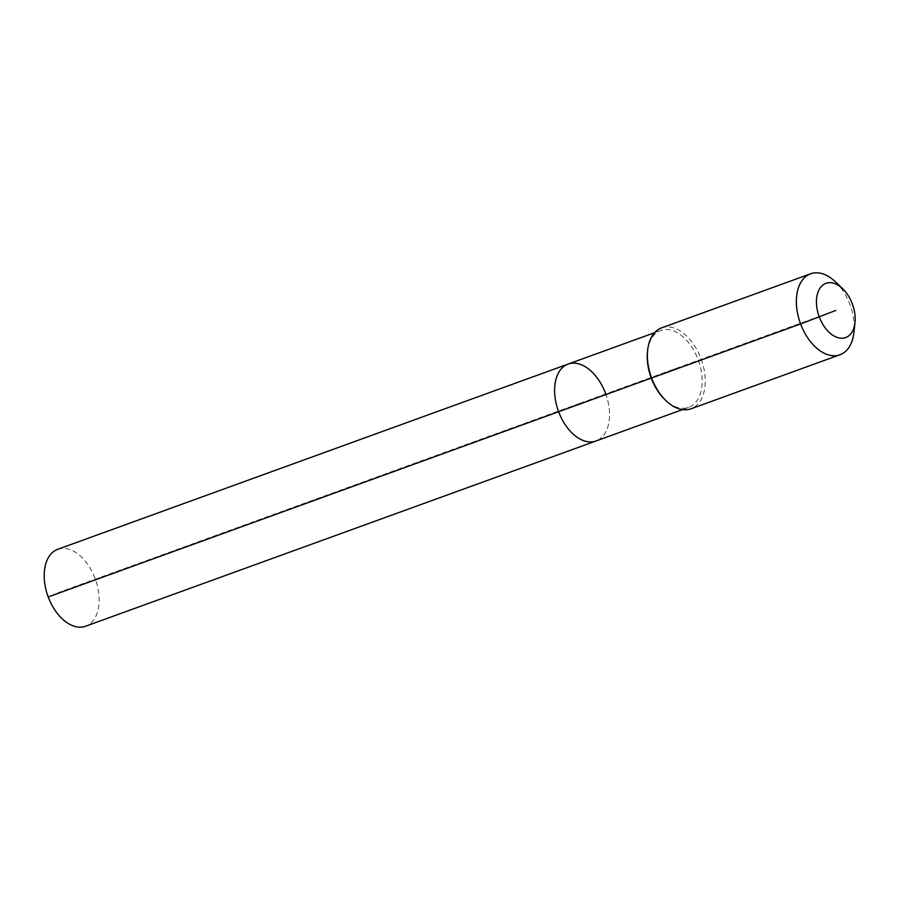 <?xml version="1.0" encoding="UTF-8"?>
<svg xmlns="http://www.w3.org/2000/svg" width="900" height="900" viewBox="0 0 900 900"><rect width="100%" height="100%" fill="white"/><g stroke="black" fill="none" stroke-linecap="round" stroke-linejoin="round"><path stroke-width="0.67" stroke-dasharray="4.5 3.38" d="M57.712 549.304A40.916 25.189 -109.9 0 1 95.119 578.565A40.916 25.189 -109.9 0 1 85.624 626.22M605.52 393.334A40.916 25.189 -109.9 0 1 596.025 440.989A40.916 25.189 -109.9 0 0 605.52 393.334A40.916 25.189 -109.9 0 0 568.114 364.072M647.505 351.619A40.916 25.189 -109.9 0 1 660.758 330.446A40.916 25.189 -109.9 0 1 698.164 359.719A40.916 25.189 -109.9 0 1 688.669 407.363A40.916 25.189 -109.9 0 1 664.931 399.623M661.613 327.848A43.065 26.516 -109.9 0 1 700.999 358.65A43.065 26.516 -109.9 0 1 690.998 408.814M835.582 281.936A43.065 26.516 -109.9 0 1 849.971 304.594A43.065 26.516 -109.9 0 1 853.92 332.471M835.808 310.444L582.064 402.525L558.619 411.728L582.064 402.525L60.637 591.761L48.206 596.947M651.623 378.011L676.305 368.325M660.758 330.446L654.57 332.696M688.669 407.363L682.481 409.613"/><path stroke-width="1.35" d="M682.481 409.613L85.624 626.22A40.916 25.189 -109.9 0 1 48.206 596.947A40.916 25.189 -109.9 0 1 57.712 549.304L568.114 364.072A40.916 25.189 -109.9 0 1 605.52 393.334M855 322.639A28.856 17.764 -109.9 0 1 839.722 338.074A28.856 17.764 -109.9 0 1 819.27 316.935A28.856 17.764 -109.9 0 1 820.901 286.965A28.856 17.764 -109.9 0 1 842.715 288.787A28.856 17.764 -109.9 0 1 852.356 303.964A28.856 17.764 -109.9 0 1 855 322.639L853.92 332.471A43.065 26.516 -109.9 0 1 839.97 354.746L690.998 408.814A43.065 26.516 -109.9 0 1 666.011 400.669L664.931 399.623A40.916 25.189 -109.9 0 1 651.262 378.101L558.619 411.728A40.916 25.189 -109.9 0 0 596.025 440.989A40.916 25.189 -109.9 0 1 558.619 411.728A40.916 25.189 -109.9 0 1 568.114 364.072A40.916 25.189 -109.9 0 0 558.619 411.728L48.206 596.947M666.011 400.669A43.065 26.516 -109.9 0 1 651.623 378.011L651.262 378.101A40.916 25.189 -109.9 0 1 647.505 351.619L647.663 350.134A43.065 26.516 -109.9 0 1 661.613 327.848L810.596 273.78A43.065 26.516 -109.9 0 1 835.582 281.936L842.715 288.787M839.97 354.746A43.065 26.516 -109.9 0 1 800.595 323.944L651.623 378.011A43.065 26.516 -109.9 0 1 647.663 350.134M835.808 310.444L800.595 323.944A43.065 26.516 -109.9 0 1 810.596 273.78M654.57 332.696L568.114 364.072"/></g></svg>
